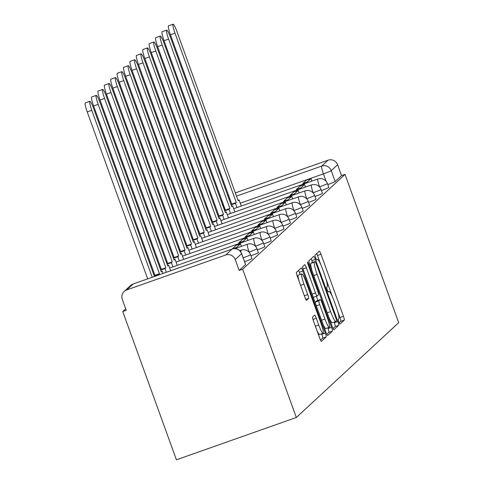 <?xml version="1.0" encoding="UTF-8"?>
<svg xmlns="http://www.w3.org/2000/svg" width="484" height="484" viewBox="0 0 484 484"><rect width="100%" height="100%" fill="white"/><g stroke="black" fill="none" stroke-linecap="round" stroke-linejoin="round"><path stroke-width="0.73" d="M338.861 321.939A2.571 0.351 70.6 0 0 339.998 324.105A2.571 0.351 70.6 0 0 340.016 324.092L344.299 320.124A3.672 0.502 70.6 0 0 343.452 316.306L320.983 254.227A3.672 0.502 70.6 0 0 319.355 251.136A3.672 0.502 70.6 0 0 319.331 251.154L315.048 255.116A2.571 0.351 70.6 0 0 315.641 257.791A2.571 0.351 70.6 0 0 316.778 259.956A2.571 0.351 70.6 0 0 316.796 259.944L317.347 259.43A11.755 1.615 70.6 0 1 317.431 259.382A11.755 1.615 70.6 0 1 322.634 269.273L324.504 274.446A11.755 1.615 70.6 0 1 327.214 286.679L326.658 287.187A2.571 0.351 70.6 0 0 327.251 289.868A2.571 0.351 70.6 0 0 328.388 292.027A2.571 0.351 70.6 0 0 328.406 292.015L328.963 291.507A11.755 1.615 70.6 0 1 329.041 291.453A11.755 1.615 70.6 0 1 334.244 301.344L336.114 306.517A11.755 1.615 70.6 0 1 338.824 318.75L338.268 319.265A2.571 0.351 70.6 0 0 338.861 321.939M312.591 317.026A3.672 0.502 70.6 0 0 313.438 320.85L319.743 338.268A3.672 0.502 70.6 0 0 321.364 341.359A3.672 0.502 70.6 0 0 321.394 341.341L326.149 336.937A3.672 0.502 70.6 0 0 325.302 333.119L302.833 271.04A3.672 0.502 70.6 0 0 301.205 267.948A3.672 0.502 70.6 0 0 301.181 267.967L296.426 272.365A3.672 0.502 70.6 0 0 297.273 276.189L304.884 297.224A3.672 0.502 70.6 0 0 306.511 300.316A3.672 0.502 70.6 0 0 306.535 300.304L308.574 298.416A3.672 0.502 70.6 0 0 307.727 294.593L303.952 284.162A9.825 1.349 70.6 0 1 301.756 273.896A9.825 1.349 70.6 0 1 306.106 282.166L320.898 323.034A9.825 1.349 70.6 0 1 323.088 333.301A9.825 1.349 70.6 0 1 318.744 325.03L316.276 318.218A3.672 0.502 70.6 0 0 314.654 315.126A3.672 0.502 70.6 0 0 314.624 315.144L312.591 317.026M296.335 417.492L242.666 269.225L345.031 174.403L398.701 322.671L296.335 417.492L176.412 459.8L122.742 311.533L125.695 308.798M332.272 326.658A3.672 0.502 70.6 0 0 333.893 329.749A3.672 0.502 70.6 0 0 333.924 329.737L338.679 325.333A3.672 0.502 70.6 0 0 337.832 321.509L315.362 259.436A3.672 0.502 70.6 0 0 313.735 256.345A3.672 0.502 70.6 0 0 313.711 256.357L308.955 260.761A3.672 0.502 70.6 0 0 309.802 264.585L332.272 326.658M332.411 331.135L327.656 335.539A3.672 0.502 70.6 0 1 327.632 335.557A3.672 0.502 70.6 0 1 326.004 332.466L303.535 270.387A3.672 0.502 70.6 0 1 302.688 266.563L304.726 264.681A3.672 0.502 70.6 0 1 304.751 264.663A3.672 0.502 70.6 0 1 306.378 267.755L315.489 292.929A3.672 0.502 70.6 0 0 317.117 296.02A3.672 0.502 70.6 0 0 317.141 296.008L318.49 294.756A3.672 0.502 70.6 0 0 317.643 290.932L308.157 264.724A2.571 0.351 70.6 0 1 307.582 262.038A2.571 0.351 70.6 0 1 308.719 264.203L331.564 327.311A3.672 0.502 70.6 0 1 332.411 331.135L328.914 332.369L326.779 334.347M242.666 269.225L239.169 270.459L235.224 259.569A7.484 7.399 -132.8 0 0 225.689 255.007L126.741 289.916A7.484 7.399 -132.8 0 0 122.295 299.408L126.239 310.298L122.742 311.533M236.507 196.129L321.691 166.079L328.055 160.186L235.333 192.898M328.055 160.186A7.484 7.399 47.2 0 1 337.59 164.748L331.231 170.64A7.484 0.442 160.1 0 1 323.415 173.865L240.245 203.207M345.031 174.403L341.535 175.638L337.59 164.748M227.801 195.705A7.484 7.399 47.2 0 1 228.563 195.312M244.571 261.699A7.484 0.442 -19.9 0 0 251.976 258.553L250.579 254.687A7.484 0.442 160.1 0 1 243.168 257.839M250.972 255.77A7.484 0.442 -19.9 0 0 258.383 252.624L256.986 248.758A7.484 0.442 160.1 0 1 249.121 252.067L248.994 252.11M257.373 249.841A7.484 0.442 -19.9 0 0 264.784 246.689L263.387 242.829A7.484 0.442 160.1 0 1 255.528 246.132L255.401 246.181M263.78 243.906A7.484 0.442 -19.9 0 0 271.185 240.76L269.788 236.894A7.484 0.442 160.1 0 1 261.929 240.203L261.802 240.245M270.181 237.977A7.484 0.442 -19.9 0 0 277.592 234.831L276.195 230.965A7.484 0.442 160.1 0 1 268.33 234.274L268.209 234.316M276.582 232.048A7.484 0.442 -19.9 0 0 283.993 228.896L282.596 225.036A7.484 0.442 160.1 0 1 274.737 228.339L274.609 228.387M282.989 226.113A7.484 0.442 -19.9 0 0 290.4 222.967L288.996 219.101A7.484 0.442 160.1 0 1 281.137 222.41L281.01 222.452M289.39 220.184A7.484 0.442 -19.9 0 0 296.801 217.038L295.403 213.172A7.484 0.442 160.1 0 1 287.538 216.481L287.417 216.523M295.791 214.255A7.484 0.442 -19.9 0 0 303.202 211.103L301.804 207.237A7.484 0.442 160.1 0 1 293.945 210.546L293.818 210.594M302.197 208.32A7.484 0.442 -19.9 0 0 309.609 205.174L308.205 201.308A7.484 0.442 160.1 0 1 300.346 204.617L300.219 204.659M308.598 202.391A7.484 0.442 -19.9 0 0 316.01 199.245L314.612 195.379A7.484 0.442 160.1 0 1 306.747 198.688L306.626 198.73M314.999 196.462A7.484 0.442 -19.9 0 0 322.411 193.31L321.013 189.444A7.484 0.442 160.1 0 1 313.154 192.753L313.027 192.801M321.406 190.527A7.484 0.442 -19.9 0 0 328.817 187.381L327.414 183.515A7.484 0.442 160.1 0 1 319.555 186.824L319.428 186.866M239.169 270.459L245.527 264.567A7.484 0.442 -19.9 0 0 245.576 264.482L241.631 253.592A7.484 0.442 160.1 0 1 241.589 253.67L235.224 259.569M341.535 175.638L335.17 181.53A7.484 0.442 160.1 0 1 327.807 184.598M320.892 264.869L317.486 255.461A3.672 0.502 70.6 0 0 316.705 253.58M339.211 322.834L340.803 321.358A3.672 0.502 70.6 0 0 339.956 317.54L337.638 311.133M332.502 296.946L326.028 279.056M312.519 262.473L311.865 260.664A3.672 0.502 70.6 0 0 311.091 258.783M333.046 328.539L335.182 326.567A3.672 0.502 70.6 0 0 334.335 322.743L334.105 322.108M336.483 320.916A2.571 0.351 70.6 0 0 335.896 318.236L316.167 263.75A2.571 0.351 70.6 0 0 315.03 261.584A2.571 0.351 70.6 0 0 315.011 261.596L314.431 262.14A11.755 1.615 70.6 0 0 317.135 274.368L330.614 311.611A11.755 1.615 70.6 0 0 335.817 321.509A11.755 1.615 70.6 0 0 335.902 321.455L336.483 320.916M315.03 261.584L311.533 262.818A2.571 0.351 70.6 0 0 311.533 262.818A2.571 0.351 70.6 0 0 311.514 262.83L315.011 261.596M312.119 270.992A11.755 1.615 70.6 0 1 310.934 263.369L311.514 262.83M328.866 317.25A11.755 1.615 70.6 0 0 332.32 322.737A11.755 1.615 70.6 0 0 332.405 322.689M312.973 296.45A3.672 0.502 70.6 0 0 313.62 297.255A3.672 0.502 70.6 0 0 313.644 297.243L317.081 296.026M316.391 296.281L317.885 300.407M327.813 327.843L328.067 328.545L331.564 327.311M324.945 319.053A9.825 1.349 70.6 0 0 329.295 327.323A9.825 1.349 70.6 0 0 327.099 317.056L321.89 302.657A3.672 0.502 70.6 0 0 320.263 299.566A3.672 0.502 70.6 0 0 320.239 299.584L318.889 300.836A3.672 0.502 70.6 0 0 319.73 304.654L324.945 319.053L321.582 320.239M323.046 324.286A9.825 1.349 70.6 0 0 325.799 328.557L329.295 327.323M316.796 300.8A3.672 0.502 70.6 0 0 316.766 300.8A3.672 0.502 70.6 0 0 316.742 300.818L320.239 299.584M315.483 303.395A3.672 0.502 70.6 0 1 315.393 302.07L316.742 300.818M328.914 332.369A3.672 0.502 70.6 0 0 328.067 328.545M316.845 330.263A9.825 1.349 70.6 0 0 319.591 334.535L323.088 333.301M301.756 273.896L298.259 275.13A9.825 1.349 70.6 0 0 299.082 281.192M300.128 274.47L299.336 272.274A3.672 0.502 70.6 0 0 298.561 270.393M320.517 340.149L322.653 338.171A3.672 0.502 70.6 0 0 321.806 334.347L321.612 333.821M238.031 200.346L239.078 199.977L238.195 200.793L176.89 31.442A8.609 1.186 70.6 0 0 173.084 24.2A8.609 1.186 70.6 0 0 175.002 33.19L170.459 34.794A8.609 1.186 -109.4 0 1 168.535 25.803L173.084 24.2M231.122 204.877L235.424 203.359L236.307 202.542L231.757 204.145L170.459 34.794M231.086 204.774L231.757 204.145M303.026 184.247L302.778 183.563L307.322 181.954L310.976 178.572L311.896 181.119M307.322 181.954L307.57 182.643M302.778 183.563L306.426 180.175L310.976 178.572M236.307 202.542L175.002 33.19M235.424 203.359L236.942 207.557M239.078 199.977L241.268 206.033M231.63 206.275L232.671 205.906L231.788 206.722L170.489 37.377A8.609 1.186 70.6 0 0 166.678 30.129A8.609 1.186 70.6 0 0 168.601 39.125L164.052 40.729A8.609 1.186 -109.4 0 1 162.134 31.732L166.678 30.129M224.721 210.806L229.023 209.288L229.9 208.471L225.356 210.074L164.052 40.729M224.679 210.703L225.356 210.074M296.619 190.176L296.371 189.492L300.915 187.889L304.569 184.507L305.495 187.048M300.915 187.889L301.169 188.572M296.371 189.492L300.026 186.11L304.569 184.507M229.9 208.471L168.601 39.125M229.023 209.288L230.541 213.492M232.671 205.906L234.867 211.962M225.223 212.204L226.27 211.835L225.387 212.657L164.082 43.306A8.609 1.186 70.6 0 0 160.277 36.064A8.609 1.186 70.6 0 0 162.194 45.054L157.651 46.658A8.609 1.186 -109.4 0 1 155.733 37.667L160.277 36.064M218.314 216.741L222.616 215.223L223.499 214.406L218.956 216.009L157.651 46.658M218.278 216.632L218.956 216.009A7.484 1.028 -109.4 0 1 218.925 215.931M290.219 196.111L289.97 195.421L294.514 193.818L298.168 190.436L299.088 192.977M294.514 193.818L294.762 194.507M289.97 195.421L293.625 192.039L298.168 190.436M223.499 214.406L162.194 45.054M222.616 215.223L224.14 219.421M226.27 211.835L228.46 217.897M218.822 218.139L219.869 217.77L218.986 218.587L157.681 49.235A8.609 1.186 70.6 0 0 153.876 41.993A8.609 1.186 70.6 0 0 155.794 50.983L151.25 52.593A8.609 1.186 -109.4 0 1 149.326 43.596L153.876 41.993M211.913 222.67L216.215 221.152L217.098 220.335L212.549 221.938L151.25 52.593M211.877 222.567L212.549 221.938A7.484 1.028 -109.4 0 1 212.524 221.86M283.818 202.04L283.563 201.356L288.113 199.753L291.767 196.365L292.687 198.912M288.113 199.753L288.361 200.436M283.563 201.356L287.218 197.968L291.767 196.365M217.098 220.335L155.794 50.983M216.215 221.152L217.733 225.35M219.869 217.77L222.059 223.826M212.422 224.068L213.462 223.699L212.579 224.516L151.28 55.17A8.609 1.186 70.6 0 0 147.469 47.922A8.609 1.186 70.6 0 0 149.393 56.918L144.843 58.522A8.609 1.186 -109.4 0 1 142.925 49.525L147.469 47.922M205.512 228.599L209.814 227.081L210.691 226.264L206.148 227.867L144.843 58.522M205.47 228.496L206.148 227.867M277.411 207.969L277.163 207.285L281.706 205.682L285.36 202.3L286.28 204.841M281.706 205.682L281.96 206.365M277.163 207.285L280.817 203.903L285.36 202.3M210.691 226.264L149.393 56.918M209.814 227.081L211.333 231.285M213.462 223.699L215.658 229.755M206.015 229.997L207.061 229.628L206.178 230.451L144.873 61.099A8.609 1.186 70.6 0 0 141.068 53.857A8.609 1.186 70.6 0 0 142.986 62.847L138.442 64.451A8.609 1.186 -109.4 0 1 136.524 55.46L141.068 53.857M199.106 234.534L203.407 233.016L204.29 232.199L199.747 233.802L138.442 64.451M199.069 234.425L199.747 233.802A7.484 1.028 -109.4 0 1 199.717 233.724M271.01 213.904L270.762 213.214L275.305 211.611L278.959 208.229L279.879 210.77M275.305 211.611L275.553 212.301M270.762 213.214L274.416 209.832L278.959 208.229M204.29 232.199L142.986 62.847M203.407 233.016L204.932 237.214M207.061 229.628L209.251 235.69M199.614 235.932L200.66 235.563L199.777 236.38L138.472 67.028A8.609 1.186 70.6 0 0 134.667 59.786A8.609 1.186 70.6 0 0 136.585 68.776L132.041 70.386A8.609 1.186 -109.4 0 1 130.117 61.389L134.667 59.786M192.705 240.463L197.006 238.945L197.889 238.128L193.34 239.731L132.041 70.386M192.668 240.36L193.34 239.731A7.484 1.028 -109.4 0 1 193.316 239.653M264.609 219.833L264.355 219.149L268.904 217.546L272.559 214.158L273.478 216.705M268.904 217.546L269.152 218.23M264.355 219.149L268.009 215.761L272.559 214.158M197.889 238.128L136.585 68.776M197.006 238.945L198.525 243.143M200.66 235.563L202.85 241.619M193.213 241.861L194.253 241.492L193.37 242.309L132.072 72.963A8.609 1.186 70.6 0 0 128.26 65.715A8.609 1.186 70.6 0 0 130.184 74.711L125.634 76.315A8.609 1.186 -109.4 0 1 123.716 67.318L128.26 65.715M186.304 246.392L190.599 244.874L191.482 244.057L186.939 245.66L125.634 76.315M186.261 246.289L186.939 245.66M258.202 225.762L257.954 225.078L262.497 223.475L266.152 220.093L267.071 222.634M262.497 223.475L262.745 224.159M257.954 225.078L261.608 221.696L266.152 220.093M191.482 244.057L130.184 74.711M190.599 244.874L192.124 249.078M194.253 241.492L196.45 247.548M186.806 247.79L187.852 247.421L186.969 248.244L125.665 78.892A8.609 1.186 70.6 0 0 121.859 71.65A8.609 1.186 70.6 0 0 123.777 80.64L119.233 82.244A8.609 1.186 -109.4 0 1 117.316 73.253L121.859 71.65M179.897 252.327L184.198 250.809L185.082 249.992L180.538 251.595L119.233 82.244M179.86 252.218L180.538 251.595A7.484 1.028 -109.4 0 1 180.508 251.517M251.801 231.697L251.553 231.007L256.096 229.404L259.751 226.022L260.67 228.569M256.096 229.404L256.345 230.094M251.553 231.007L255.207 227.625L259.751 226.022M185.082 249.992L123.777 80.64M184.198 250.809L185.717 255.007M187.852 247.421L190.043 253.483M180.405 253.725L181.452 253.356L180.568 254.173L119.264 84.821A8.609 1.186 70.6 0 0 115.458 77.579A8.609 1.186 70.6 0 0 117.376 86.575L112.832 88.179A8.609 1.186 -109.4 0 1 110.909 79.182L115.458 77.579M173.496 258.256L177.797 256.738L178.681 255.921L174.131 257.524L112.832 88.179M173.46 258.154L174.131 257.524M245.4 237.626L245.146 236.942L249.696 235.339L253.344 231.951L254.269 234.498M249.696 235.339L249.944 236.023M245.146 236.942L248.8 233.554L253.344 231.951M178.681 255.921L117.376 86.575M177.797 256.738L179.316 260.937M181.452 253.356L183.642 259.412M174.004 259.654L175.045 259.285L174.161 260.102L112.863 90.756A8.609 1.186 70.6 0 0 109.051 83.508A8.609 1.186 70.6 0 0 110.975 92.505L106.426 94.108A8.609 1.186 -109.4 0 1 104.508 85.111L109.051 83.508M167.095 264.185L171.39 262.667L172.274 261.85L167.73 263.453L106.426 94.108M167.053 264.082L167.73 263.453M238.993 243.555L238.745 242.871L243.289 241.268L246.943 237.886L247.862 240.427M243.289 241.268L243.537 241.952M238.745 242.871L242.399 239.489L246.943 237.886M172.274 261.85L110.975 92.505M171.39 262.667L172.915 266.872M175.045 259.285L177.241 265.341M167.597 265.583L168.644 265.214L167.76 266.037L106.456 96.685A8.609 1.186 70.6 0 0 102.65 89.443A8.609 1.186 70.6 0 0 104.568 98.433L100.025 100.037A8.609 1.186 -109.4 0 1 98.107 91.046L102.65 89.443M160.688 270.12L164.99 268.602L165.873 267.785L161.329 269.388L100.025 100.037M160.652 270.012L161.329 269.388M232.405 248.982L236.888 247.197L240.542 243.815L241.462 246.362M236.888 247.197L237.136 247.887M232.344 248.8L235.998 245.418L240.542 243.815M165.873 267.785L104.568 98.433M164.99 268.602L166.327 272.286M168.644 265.214L170.652 270.762M161.196 271.518L162.243 271.149L161.36 271.966L100.055 102.614A8.609 1.186 70.6 0 0 96.243 95.372A8.609 1.186 70.6 0 0 98.167 104.369L93.624 105.972A8.609 1.186 -109.4 0 1 91.7 96.975L96.243 95.372M154.287 276.049L158.589 274.531L159.472 273.714L154.922 275.317L93.624 105.972M154.251 275.947L154.922 275.317M159.472 273.714L98.167 104.369M158.589 274.531L158.74 274.96M162.243 271.149L163.066 273.436M154.444 276.479L93.654 108.549A8.609 1.186 70.6 0 0 89.843 101.301A8.609 1.186 70.6 0 0 91.76 110.298L87.217 111.901A8.609 1.186 -109.4 0 1 85.299 102.904L89.843 101.301M147.662 278.869L87.217 111.901M152.206 277.265L91.76 110.298M225.689 255.007L232.048 249.115L133.106 284.017L126.741 289.916M326.071 181.204L323.415 173.865A7.484 1.028 70.6 0 1 321.691 166.079A7.484 7.399 47.2 0 1 331.231 170.64L335.17 181.53M224.836 208.64L224.467 208.773A7.484 0.442 160.1 0 1 224.038 208.925M225.048 210.365L224.467 208.773A7.484 1.028 70.6 0 1 222.785 202.971M228.926 198.803L229.725 198.525M228.642 195.524L227.964 196.153M249.236 252.376L249.121 252.067A7.484 1.028 -109.4 0 1 247.403 244.281A7.484 1.028 -109.4 0 1 247.451 244.245A7.484 7.484 0 0 1 256.986 248.758M255.637 246.447L255.528 246.132A7.484 1.028 -109.4 0 1 253.804 238.346A7.484 1.028 -109.4 0 1 253.858 238.316A7.484 7.484 0 0 1 263.387 242.829M262.044 240.518L261.929 240.203A7.484 1.028 -109.4 0 1 260.204 232.417A7.484 1.028 -109.4 0 1 260.259 232.381A7.484 7.484 0 0 1 269.788 236.894M268.445 234.583L268.33 234.274A7.484 1.028 -109.4 0 1 266.611 226.488A7.484 1.028 -109.4 0 1 266.66 226.452A7.484 7.484 0 0 1 276.195 230.965M274.845 228.654L274.737 228.339A7.484 1.028 -109.4 0 1 273.012 220.553A7.484 1.028 -109.4 0 1 273.067 220.522A7.484 7.484 0 0 1 282.596 225.036M281.252 222.725L281.137 222.41A7.484 1.028 -109.4 0 1 279.413 214.624A7.484 1.028 -109.4 0 1 279.468 214.587A7.484 7.484 0 0 1 288.996 219.101M287.653 216.79L287.538 216.481A7.484 1.028 -109.4 0 1 285.82 208.695A7.484 1.028 -109.4 0 1 285.869 208.658A7.484 7.484 0 0 1 295.403 213.172M294.054 210.861L293.945 210.546A7.484 1.028 -109.4 0 1 292.221 202.76A7.484 1.028 -109.4 0 1 292.276 202.729A7.484 7.484 0 0 1 301.804 207.237M300.461 204.932L300.346 204.617A7.484 1.028 -109.4 0 1 298.622 196.831A7.484 1.028 -109.4 0 1 298.676 196.794A7.484 7.484 0 0 1 308.205 201.308M306.862 198.997L306.747 198.688A7.484 1.028 -109.4 0 1 305.029 190.902A7.484 1.028 -109.4 0 1 305.077 190.865A7.484 7.484 0 0 1 314.612 195.379M313.263 193.068L313.154 192.753A7.484 1.028 -109.4 0 1 311.43 184.967A7.484 1.028 -109.4 0 1 311.484 184.936A7.484 7.484 0 0 1 321.013 189.444M319.67 187.139L319.555 186.824A7.484 1.028 -109.4 0 1 317.831 179.038A7.484 1.028 -109.4 0 1 317.885 179.001A7.484 7.484 0 0 1 327.414 183.515M241.074 252.394A7.484 1.028 -109.4 0 1 240.996 250.21A7.484 1.028 -109.4 0 1 241.05 250.174A7.484 7.484 0 0 1 250.579 254.687M245.527 264.567L241.589 253.67A7.484 7.399 47.2 0 0 232.048 249.115A7.484 1.028 -109.4 0 1 232.102 249.078L133.16 283.987A7.484 1.028 -109.4 0 1 133.221 283.981M130.559 285.554A7.484 7.399 -132.8 0 1 133.106 284.017A7.484 1.028 -109.4 0 1 133.16 283.987A7.484 7.484 0 0 0 130.559 285.554L124.2 291.447M222.156 201.223A7.484 7.399 -132.8 0 0 221.394 201.622M316.518 259.726L317.347 259.43M317.486 255.461L320.983 254.227M339.956 317.54L343.452 316.306M340.803 321.358L344.299 320.124M311.865 260.664L315.362 259.436M334.335 322.743L337.832 321.509M335.182 326.567L338.679 325.333M310.934 263.369L314.431 262.14M313.771 275.553L317.135 274.368M327.257 312.803L330.614 311.611M303.057 268.929L306.378 267.755M312.126 294.115L315.489 292.929M308.054 264.439L308.719 264.203M315.393 302.07L318.889 300.836M316.373 305.846L319.73 304.654M312.954 319.392L316.276 318.218M315.38 326.216L318.744 325.03M300.588 285.348L303.952 284.162M304.363 295.784L307.727 294.593M305.803 299.396L308.574 298.416M299.336 272.274L302.833 271.04M321.806 334.347L325.302 333.119M322.653 338.171L326.149 336.937M218.29 214.176A7.484 7.484 0 0 0 217.534 214.581M233.687 208.707L317.885 179.001M211.889 220.105A7.484 7.484 0 0 0 211.133 220.51M227.286 214.642L311.484 184.936M205.482 226.034A7.484 7.484 0 0 0 204.726 226.439M220.879 220.571L305.077 190.865M199.081 231.969A7.484 7.484 0 0 0 198.325 232.374M214.479 226.5L298.676 196.794M192.68 237.898A7.484 7.484 0 0 0 191.924 238.303M208.078 232.435L292.276 202.729M186.273 243.827A7.484 7.484 0 0 0 185.517 244.232M201.671 238.364L285.869 208.658M179.873 249.762A7.484 7.484 0 0 0 179.116 250.167M195.27 244.293L279.468 214.587M173.472 255.691A7.484 7.484 0 0 0 172.715 256.096M188.869 250.228L273.067 220.522M167.065 261.62A7.484 7.484 0 0 0 166.308 262.026M182.462 256.157L266.66 226.452M160.664 267.555A7.484 7.484 0 0 0 159.908 267.961M176.061 262.086L260.259 232.381M154.263 273.484A7.484 7.484 0 0 0 153.507 273.89M169.66 268.021L253.858 238.316M234.934 248.661L247.451 244.245M239.689 250.658L241.05 250.174M241.631 253.592A7.484 7.484 0 0 0 232.102 249.078M222.017 200.842L221.339 201.471M316.506 259.708L317.431 259.382M332.32 322.737L335.817 321.509M313.62 297.255L317.117 296.02M316.766 300.8L320.263 299.566"/></g></svg>
